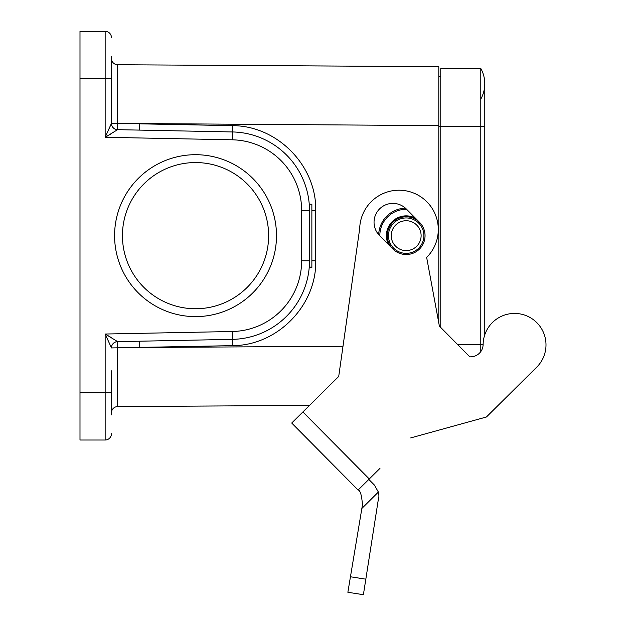 <?xml version="1.0" encoding="UTF-8"?>
<svg xmlns="http://www.w3.org/2000/svg" width="626" height="626" viewBox="0 0 626 626"><rect width="100%" height="100%" fill="white"/><g stroke="black" fill="none" stroke-linecap="round" stroke-linejoin="round"><path stroke-width="0.94" d="M347.868 592.274L350.45 576.773L347.868 592.274L363.393 594.7L378.073 501.105A15.72 15.72 0 0 0 378.386 492.067L374.348 485.001L368.816 479.422M358.103 490.033L369.27 478.968L302.882 411.971L291.716 423.035L358.103 490.033C360.294 490.361 361.742 495.315 362.454 504.892L350.45 576.773L365.889 579.183M369.27 478.968L379.982 468.358M486.441 416.986L536.693 367.196L486.441 416.986L410.687 437.926M302.882 411.971L338.713 376.461L359.7 228.607A39.297 39.297 0 0 1 414.522 193.411A39.297 39.297 0 0 1 426.65 257.427L439.382 326.115L469.813 356.82A12.559 12.559 0 0 0 483.123 344.449A31.441 31.441 0 0 1 526.849 315.927A31.441 31.441 0 0 1 536.693 367.196M374.348 485.001L378.386 492.067L361.859 508.445M392.784 248.937L379.505 235.532A18.866 18.866 0 0 1 379.63 208.857A18.866 18.866 0 0 1 406.305 208.982L419.584 222.379M438.803 125.615L117.68 123.416L117.602 129.668A6.291 6.291 0 0 1 111.436 123.385L117.68 123.416L117.688 64.744L438.803 66.669L438.803 322.977M309.252 204.217L309.502 210.532L309.252 204.217L311.865 204.217L311.865 267.099L309.252 267.099L309.502 260.776A78.602 78.602 0 0 1 232.465 339.362L117.602 341.639L117.688 406.571A6.291 6.291 0 0 0 111.436 412.855M309.424 264.375L309.4 264.9M111.436 56.45L111.436 123.471L105.152 137.282L117.602 129.668L232.465 131.953A78.602 78.602 0 0 1 309.502 210.532L309.502 260.776A78.602 78.602 0 0 1 232.465 339.362L232.309 331.506A70.738 70.738 0 0 0 301.646 260.776L301.646 210.532A70.738 70.738 0 0 0 232.309 139.809L105.152 137.282L111.436 133.651M111.436 370.842L111.436 414.858M111.436 433.724A6.291 6.291 0 0 1 105.152 440.015L79.995 440.015L79.995 392.854L105.152 392.854L105.152 334.026L117.602 341.593A6.291 6.252 -0 0 0 111.436 347.837L105.152 334.026L111.436 347.837M309.494 405.421L117.688 406.571M117.602 129.668A6.291 6.291 0 0 1 111.436 123.385L105.152 137.282L105.152 78.461L79.995 78.461L79.995 392.854M114.581 235.658A80.957 80.957 0 0 1 236.018 165.546A80.957 80.957 0 0 1 236.018 305.77A80.957 80.957 0 0 1 114.581 235.658M79.995 78.461L79.995 31.3L105.152 31.3A6.291 6.291 0 0 1 111.436 37.591M268.632 235.658A73.093 73.093 0 0 0 195.539 162.557A73.093 73.093 0 0 0 122.438 235.658A73.093 73.093 0 0 0 195.539 308.751A73.093 73.093 0 0 0 268.632 235.658M438.803 76.693L440.767 76.693M139.676 130.106L139.754 123.823L232.543 125.662C277.318 125.646 316.654 165.773 315.747 210.532L315.747 260.776C316.654 305.535 277.318 345.669 232.543 345.646L111.436 347.931A6.291 6.291 0 0 1 117.602 341.639L117.602 341.593M111.436 337.657L105.152 334.026L232.309 331.506M117.688 64.744A6.291 6.291 0 0 1 111.436 58.453A6.291 6.291 0 0 0 117.688 64.744M117.602 129.723A6.291 6.252 0 0 1 111.436 123.471M309.221 267.474L311.865 267.474L309.252 267.099M440.767 327.508L440.767 68.437L480.791 68.437L480.791 351.577M480.791 68.437A31.441 31.441 0 0 1 480.791 99.088A31.441 31.441 0 0 0 480.791 68.437A31.441 31.441 0 0 1 484.782 83.767L484.782 334.793M391.25 235.658A14.93 14.93 0 0 0 413.645 248.592A14.93 14.93 0 0 0 413.645 222.723A14.93 14.93 0 0 0 391.25 235.658M387.322 235.658A18.866 18.866 0 0 0 415.617 251.996A18.866 18.866 0 0 0 415.617 219.319A18.866 18.866 0 0 0 387.322 235.658M405.437 208.161A27.513 27.513 0 0 0 378.691 234.656M139.676 341.201L139.754 347.493L343.001 346.272M232.543 125.662L232.465 131.953A78.602 78.602 0 0 1 309.502 210.532L301.646 210.532M440.767 126.209L438.803 126.209M105.152 440.015L105.152 392.854L111.436 392.854M111.436 78.461L105.152 78.461L105.152 31.3M232.465 131.953L232.309 139.809M309.502 260.776L301.646 260.776M315.747 210.532L311.865 210.532M315.747 260.776L311.865 260.776M232.543 345.646L232.465 339.362M457.809 344.715L483.123 344.715M440.767 126.601L484.782 126.601M388.472 235.658A17.716 17.716 0 0 0 415.038 250.995A17.716 17.716 0 0 0 415.038 220.313A17.716 17.716 0 0 0 388.472 235.658M415.382 218.138A19.782 19.782 0 0 0 388.582 244.696M406.626 209.303A26.355 26.355 0 0 0 379.825 235.853"/></g></svg>
